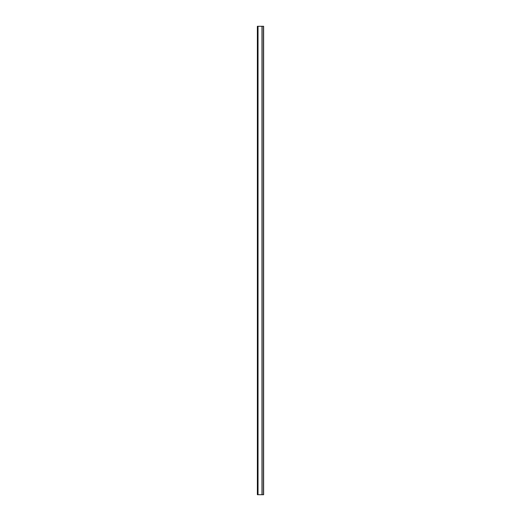 <?xml version="1.0" encoding="UTF-8"?>
<svg xmlns="http://www.w3.org/2000/svg" width="521" height="521" viewBox="0 0 521 521"><rect width="100%" height="100%" fill="white"/><g stroke="black" fill="none" stroke-linecap="round" stroke-linejoin="round"><path stroke-width="0.78" d="M259.986 494.716L258.286 494.716M263.633 494.716L257.367 494.716L257.367 26.284L263.633 26.284L263.633 494.716M259.119 26.284L258.286 26.284M263.502 26.284L263.502 494.716M263.554 494.716L263.554 26.284M258.032 494.716L258.032 26.284M261.985 26.284L261.985 494.716M262.122 494.716L262.122 26.284"/></g></svg>
